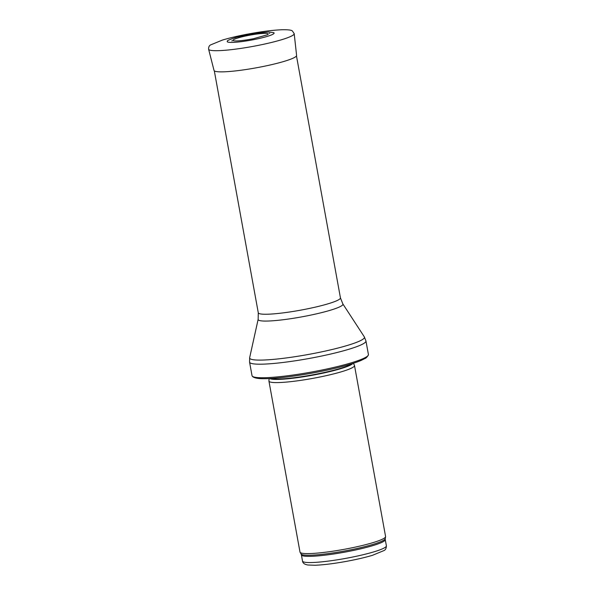 <?xml version="1.0" encoding="UTF-8"?>
<svg xmlns="http://www.w3.org/2000/svg" width="595" height="595" viewBox="0 0 595 595"><rect width="100%" height="100%" fill="white"/><g stroke="black" fill="none" stroke-linecap="round" stroke-linejoin="round"><path stroke-width="0.89" d="M353.445 363.248L354.449 365.36A43.495 5.191 169.7 0 1 354.501 365.523L385.582 536.526A43.495 5.191 169.7 0 1 385.582 536.757A43.495 5.191 169.7 0 1 343.717 549.408A43.495 5.191 169.7 0 1 300.081 552.294A43.495 5.191 169.7 0 1 299.999 552.078L268.925 381.075A43.495 5.191 169.7 0 1 268.918 380.904L269.111 378.569M354.501 365.523A43.495 5.191 169.7 0 1 312.643 378.405A43.495 5.191 169.7 0 1 268.925 381.075M368.417 354.523A59.15 7.066 169.7 0 1 368.372 355.007A59.15 7.066 169.7 0 1 311.483 372.046A59.15 7.066 169.7 0 1 252.243 376.114A59.15 7.066 169.7 0 1 252.027 375.676L249.565 362.124A59.15 7.066 169.7 0 0 309.021 358.495A59.15 7.066 169.7 0 0 365.955 340.972L368.417 354.523M267.512 34.755A17.85 2.135 -10.3 0 0 250.25 35.083A17.85 2.135 -10.3 0 0 233.969 40.854L236.089 40.958C240.462 40.854 246.278 40.103 253.522 38.705L267.512 34.755M254.303 39.53A23.837 2.849 -10.3 0 0 255.612 39.263A23.837 2.849 -10.3 0 0 273.693 32.651L268.59 32.004L256.11 33.194L236.988 37.106C229.923 39.389 226.747 40.705 227.454 41.055A23.837 2.849 -10.3 0 0 254.303 39.53M386.386 545.816A42.624 5.087 169.7 0 1 345.36 558.445A42.624 5.087 169.7 0 1 302.513 561.055L301.39 554.86A42.624 5.087 169.7 0 0 344.23 552.242A42.624 5.087 169.7 0 0 385.255 539.613L386.386 545.816C386.334 548.166 385.605 549.721 384.206 550.464L372.448 555.321C364.988 557.537 356.152 559.575 345.94 561.449C333.572 563.673 323.249 564.938 314.986 565.25L307.965 565.012C304.558 564.447 302.743 563.13 302.513 561.055M385.255 539.613L385.255 538.639A42.833 5.117 169.7 0 1 344.029 551.104A42.833 5.117 169.7 0 1 301.048 553.945L301.39 554.86M352.88 363.426A42.669 5.095 169.7 0 1 312.078 375.311A42.669 5.095 169.7 0 1 269.706 378.546M352.158 363.657A42.624 5.087 169.7 0 1 312.011 374.954A42.624 5.087 169.7 0 1 270.465 378.502M342.846 303.911A43.093 5.147 169.7 0 1 301.464 316.919A43.093 5.147 169.7 0 1 258.156 319.299L258.282 312.784A41.754 4.983 169.7 0 0 300.252 310.226A41.754 4.983 169.7 0 0 340.437 297.857L342.846 303.911L364.318 336.859A58.347 6.969 169.7 0 1 308.292 354.479A58.347 6.969 169.7 0 1 249.655 357.699L249.565 362.124M258.051 45.421A43.495 5.191 169.7 0 1 208.614 49.221C208.547 47.027 209.202 45.592 210.571 44.922L222.5 40.036C230.228 37.745 239.391 35.626 249.997 33.684C262.856 31.379 273.559 30.07 282.104 29.75C288.025 29.638 291.453 30.04 292.383 30.97L294.198 33.662A43.495 5.191 169.7 0 1 258.051 45.421M269.245 33.409A43.495 5.191 169.7 0 1 269.773 33.342M294.198 33.662L296.593 55.432A41.955 5.013 169.7 0 1 261.837 66.752A41.955 5.013 169.7 0 1 261.726 66.774A41.955 5.013 169.7 0 1 214.029 70.441L208.614 49.221M385.255 538.639L385.582 536.757M301.048 553.945L300.081 552.294M368.372 355.007C367.07 357.097 365.932 358.272 364.973 358.51L361.306 360.347C355.84 362.682 347.889 365.144 337.454 367.717C313.818 373.623 281.286 378.584 265.251 378.688C253.686 378.978 252.525 376.39 252.243 376.114M364.318 336.859L365.955 340.972M258.156 319.299L249.655 357.699M340.437 297.857L296.474 55.915M258.282 312.784L214.312 70.85M232.325 40.787L231.79 40.921"/></g></svg>
